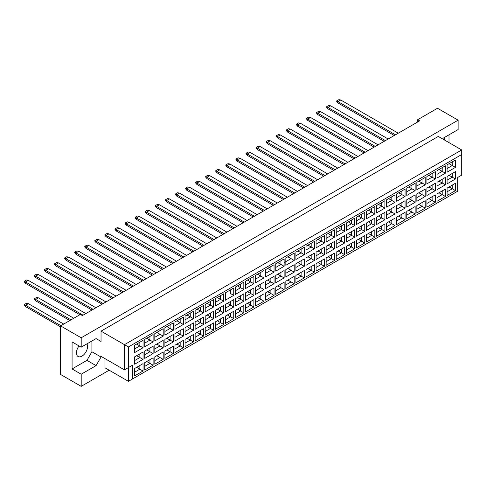 <?xml version="1.0" encoding="UTF-8"?>
<svg xmlns="http://www.w3.org/2000/svg" width="486" height="486" viewBox="0 0 486 486"><rect width="100%" height="100%" fill="white"/><g stroke="black" fill="none" stroke-linecap="round" stroke-linejoin="round"><path stroke-width="0.73" d="M79.06 345.947A7.855 4.538 120 0 0 78.064 356.505A7.855 4.538 120 0 0 81.988 356.117A7.855 4.538 120 0 0 86.909 343.881M442.752 139.014L443.25 138.152L458.128 129.562L458.128 120.17L437.497 108.257L417.656 119.714L419.643 120.856L82.389 315.572L80.403 314.424L60.568 325.881L60.568 374.445L81.198 386.352L109.168 370.204M81.198 386.352L81.198 374.214L72.074 368.947L72.074 341.913L81.198 347.18L81.198 337.788L60.568 325.881M81.198 374.214L96.076 365.624L101.033 357.034L101.033 356.347L124.446 369.858L124.446 344.665L461.7 149.949L438.293 136.432L101.033 331.148L101.033 341.458L96.076 338.59L81.198 347.18M458.128 120.17L81.198 337.788M449.003 142.617L449.003 134.829M417.656 119.714L417.656 122.004M444.635 140.096A7.855 4.538 120 0 0 444.004 137.72M132.38 379.025L128.413 381.316L128.413 367.568L132.38 365.278L132.38 379.025L457.733 191.186L128.413 381.316L105 367.799L105 358.638M101.033 331.148L128.413 346.955L128.413 367.568L124.446 369.858L132.38 365.278M96.076 338.59L101.033 341.458M72.074 368.947L86.951 360.357L91.909 351.767L91.909 340.996M91.909 351.767L101.033 357.034M461.7 175.148L457.733 177.439L461.7 175.148L461.7 154.53L128.413 346.955M86.951 360.357L96.076 365.624M449.064 186.958L452.278 188.811L452.278 185.099L447.077 188.1L455.449 183.271L455.449 190.646L447.077 195.481L447.077 188.1M447.077 191.812L452.278 188.811L455.449 190.646M457.733 191.186L457.733 177.439M134.665 345.2L143.036 340.37L143.036 347.745L134.665 352.575L134.665 345.2L139.859 342.199L139.859 345.911L143.036 347.745M134.665 356.839L143.036 352.004L143.036 359.379L134.665 364.214L134.665 356.839L139.859 353.838L139.859 357.55L143.036 359.379M134.665 368.473L143.036 363.643L143.036 371.018L134.665 375.854L134.665 368.473L139.859 365.472L139.859 369.184L143.036 371.018M144.737 339.38L153.114 334.55L153.114 341.925L144.737 346.761L144.737 339.38L149.937 336.379L149.937 340.091L153.114 341.925M144.737 351.02L153.114 346.184L153.114 353.565L144.737 358.395L144.737 351.02L149.937 348.019L149.937 351.73L153.114 353.565M144.737 362.659L153.114 357.824L153.114 365.199L144.737 370.034L144.737 362.659L149.937 359.658L149.937 363.364L153.114 365.199M154.815 333.566L163.187 328.73L163.187 336.105L154.815 340.941L154.815 333.566L160.016 330.565L160.016 334.277L163.187 336.105M154.815 345.2L163.187 340.37L163.187 347.745L154.815 352.575L154.815 345.2L160.016 342.199L160.016 345.911L163.187 347.745M154.815 356.839L163.187 352.004L163.187 359.379L154.815 364.214L154.815 356.839L160.016 353.838L160.016 357.55L163.187 359.379M164.894 327.746L173.265 322.911L173.265 330.286L164.894 335.121L164.894 327.746L170.094 324.745L170.094 328.457L173.265 330.286M164.894 339.38L173.265 334.55L173.265 341.925L164.894 346.761L164.894 339.38L170.094 336.379L170.094 340.091L173.265 341.925M164.894 351.02L173.265 346.184L173.265 353.565L164.894 358.395L164.894 351.02L170.094 348.019L170.094 351.73L173.265 353.565M174.972 321.926L183.344 317.091L183.344 324.472L174.972 329.301L174.972 321.926L180.172 318.925L180.172 322.637L183.344 324.472M174.972 333.566L183.344 328.73L183.344 336.105L174.972 340.941L174.972 333.566L180.172 330.565L180.172 334.277L183.344 336.105M174.972 345.2L183.344 340.37L183.344 347.745L174.972 352.575L174.972 345.2L180.172 342.199L180.172 345.911L183.344 347.745M185.051 316.107L193.422 311.277L193.422 318.652L185.051 323.488L185.051 316.107L190.251 313.106L190.251 316.817L193.422 318.652M185.051 327.746L193.422 322.911L193.422 330.286L185.051 335.121L185.051 327.746L190.251 324.745L190.251 328.457L193.422 330.286M185.051 339.38L193.422 334.55L193.422 341.925L185.051 346.761L185.051 339.38L190.251 336.379L190.251 340.091L193.422 341.925M195.129 310.293L203.5 305.457L203.5 312.832L195.129 317.668L195.129 310.293L200.329 307.292L200.329 310.997L203.5 312.832M195.129 321.926L203.5 317.091L203.5 324.472L195.129 329.301L195.129 321.926L200.329 318.925L200.329 322.637L203.5 324.472M195.129 333.566L203.5 328.73L203.5 336.105L195.129 340.941L195.129 333.566L200.329 330.565L200.329 334.277L203.5 336.105M205.207 304.473L213.579 299.637L213.579 307.012L205.207 311.848L205.207 304.473L210.408 301.472L210.408 305.184L213.579 307.012M205.207 316.107L213.579 311.277L213.579 318.652L205.207 323.488L205.207 316.107L210.408 313.106L210.408 316.817L213.579 318.652M205.207 327.746L213.579 322.911L213.579 330.286L205.207 335.121L205.207 327.746L210.408 324.745L210.408 328.457L213.579 330.286M215.286 298.653L223.657 293.817L223.657 301.199L215.286 306.028L215.286 298.653L220.486 295.652L220.486 299.364L223.657 301.199M215.286 310.293L223.657 305.457L223.657 312.832L215.286 317.668L215.286 310.293L220.486 307.292L220.486 310.997L223.657 312.832M215.286 321.926L223.657 317.097L223.657 324.472L215.286 329.301L215.286 321.926L220.486 318.925L220.486 322.637L223.657 324.472M233.736 295.379L230.558 293.544L230.558 289.832L225.364 292.833L233.736 288.004L233.736 295.379L225.364 300.208L225.364 292.833L225.364 300.208M225.364 304.473L233.736 299.637L233.736 307.012L225.364 311.848L225.364 304.473L230.558 301.472L230.558 305.184L233.736 307.012M225.364 316.107L233.736 311.277L233.736 318.652L225.364 323.488L225.364 316.107L230.558 313.106L230.558 316.817L233.736 318.652M235.443 287.013L243.814 282.184L243.814 289.559L235.443 294.395L235.443 287.013L240.637 284.012L240.637 287.724L243.814 289.559M235.443 298.653L243.814 293.817L243.814 301.199L235.443 306.028L235.443 298.653L240.637 295.652L240.637 299.364L243.814 301.199M235.443 310.293L243.814 305.457L243.814 312.832L235.443 317.668L235.443 310.293L240.637 307.292L240.637 311.004L243.814 312.832M245.521 281.2L253.892 276.364L253.892 283.739L245.521 288.575L245.521 281.2L250.715 278.199L250.715 281.91L253.892 283.739M245.521 292.833L253.892 288.004L253.892 295.379L245.521 300.208L245.521 292.833L250.715 289.832L250.715 293.544L253.892 295.379M245.521 304.473L253.892 299.637L253.892 307.012L245.521 311.848L245.521 304.473L250.715 301.472L250.715 305.184L253.892 307.012M255.6 275.38L263.971 270.544L263.971 277.919L255.6 282.755L255.6 275.38L260.794 272.379L260.794 276.091L263.971 277.919M255.6 287.013L263.971 282.184L263.971 289.559L255.6 294.395L255.6 287.013L260.794 284.018L260.794 287.724L263.971 289.559M255.6 298.653L263.971 293.817L263.971 301.199L255.6 306.028L255.6 298.653L260.794 295.652L260.794 299.364L263.971 301.199M265.678 269.56L274.049 264.73L274.049 272.105L265.678 276.935L265.678 269.56L270.872 266.559L270.872 270.271L274.049 272.105M265.678 281.2L274.049 276.364L274.049 283.739L265.678 288.575L265.678 281.2L270.872 278.199L270.872 281.91L274.049 283.739M265.678 292.833L274.049 288.004L274.049 295.379L265.678 300.208L265.678 292.833L270.872 289.832L270.872 293.544L274.049 295.379M275.756 263.74L284.128 258.91L284.128 266.285L275.756 271.121L275.756 263.74L280.951 260.739L280.951 264.451L284.128 266.285M275.756 275.38L284.128 270.544L284.128 277.925L275.756 282.755L275.756 275.38L280.951 272.379L280.951 276.091L284.128 277.925M275.756 287.019L284.128 282.184L284.128 289.559L275.756 294.395L275.756 287.019L280.951 284.018L280.951 287.724L284.128 289.559M285.829 257.926L294.206 253.091L294.206 260.466L285.829 265.301L285.829 257.926L291.029 254.925L291.029 258.637L294.206 260.466M285.829 269.56L294.206 264.73L294.206 272.105L285.829 276.935L285.829 269.56L291.029 266.559L291.029 270.271L294.206 272.105M285.829 281.2L294.206 276.364L294.206 283.739L285.829 288.575L285.829 281.2L291.029 278.199L291.029 281.91L294.206 283.739M295.907 252.106L304.279 247.271L304.279 254.646L295.907 259.481L295.907 252.106L301.107 249.105L301.107 252.817L304.279 254.646M295.907 263.74L304.279 258.91L304.279 266.285L295.907 271.121L295.907 263.74L301.107 260.739L301.107 264.451L304.279 266.285M295.907 275.38L304.279 270.544L304.279 277.925L295.907 282.755L295.907 275.38L301.107 272.379L301.107 276.091L304.279 277.925M305.986 246.287L314.357 241.451L314.357 248.832L305.986 253.662L305.986 246.287L311.186 243.286L311.186 246.997L314.357 248.832M305.986 257.926L314.357 253.091L314.357 260.466L305.986 265.301L305.986 257.926L311.186 254.925L311.186 258.637L314.357 260.466M305.986 269.56L314.357 264.73L314.357 272.105L305.986 276.935L305.986 269.56L311.186 266.559L311.186 270.271L314.357 272.105M316.064 240.467L324.435 235.637L324.435 243.012L316.064 247.842L316.064 240.467L321.264 237.466L321.264 241.178L324.435 243.012M316.064 252.106L324.435 247.271L324.435 254.646L316.064 259.481L316.064 252.106L321.264 249.105L321.264 252.817L324.435 254.646M316.064 263.74L324.435 258.91L324.435 266.285L316.064 271.121L316.064 263.74L321.264 260.739L321.264 264.451L324.435 266.285M326.142 234.653L334.514 229.817L334.514 237.192L326.142 242.028L326.142 234.653L331.343 231.652L331.343 235.358L334.514 237.192M326.142 246.287L334.514 241.451L334.514 248.832L326.142 253.662L326.142 246.287L331.343 243.286L331.343 246.997L334.514 248.832M326.142 257.926L334.514 253.091L334.514 260.466L326.142 265.301L326.142 257.926L331.343 254.925L331.343 258.637L334.514 260.466M336.221 228.833L344.592 223.997L344.592 231.372L336.221 236.208L336.221 228.833L341.421 225.832L341.421 229.544L344.592 231.372M336.221 240.467L344.592 235.637L344.592 243.012L336.221 247.848L336.221 240.467L341.421 237.466L341.421 241.178L344.592 243.012M336.221 252.106L344.592 247.271L344.592 254.646L336.221 259.481L336.221 252.106L341.421 249.105L341.421 252.817L344.592 254.646M346.299 223.013L354.671 218.178L354.671 225.559L346.299 230.388L346.299 223.013L351.5 220.012L351.5 223.724L354.671 225.559M346.299 234.653L354.671 229.817L354.671 237.192L346.299 242.028L346.299 234.653L351.5 231.652L351.5 235.358L354.671 237.192M346.299 246.287L354.671 241.451L354.671 248.832L346.299 253.662L346.299 246.287L351.5 243.286L351.5 246.997L354.671 248.832M356.378 217.193L364.749 212.364L364.749 219.739L356.378 224.568L356.378 217.193L361.578 214.192L361.578 217.904L364.749 219.739M356.378 228.833L364.749 223.997L364.749 231.372L356.378 236.208L356.378 228.833L361.578 225.832L361.578 229.544L364.749 231.372M356.378 240.467L364.749 235.637L364.749 243.012L356.378 247.848L356.378 240.467L361.578 237.466L361.578 241.178L364.749 243.012M366.456 211.374L374.828 206.544L374.828 213.919L366.456 218.755L366.456 211.374L371.65 208.373L371.65 212.084L374.828 213.919M366.456 223.013L374.828 218.178L374.828 225.559L366.456 230.388L366.456 223.013L371.65 220.012L371.65 223.724L374.828 225.559M366.456 234.653L374.828 229.817L374.828 237.192L366.456 242.028L366.456 234.653L371.65 231.652L371.65 235.358L374.828 237.192M376.535 205.56L384.906 200.724L384.906 208.099L376.535 212.935L376.535 205.56L381.729 202.559L381.729 206.271L384.906 208.099M376.535 217.193L384.906 212.364L384.906 219.739L376.535 224.568L376.535 217.193L381.729 214.192L381.729 217.904L384.906 219.739M376.535 228.833L384.906 223.997L384.906 231.372L376.535 236.208L376.535 228.833L381.729 225.832L381.729 229.544L384.906 231.372M386.613 199.74L394.984 194.904L394.984 202.279L386.613 207.115L386.613 199.74L391.807 196.739L391.807 200.451L394.984 202.279M386.613 211.374L394.984 206.544L394.984 213.919L386.613 218.755L386.613 211.374L391.807 208.373L391.807 212.084L394.984 213.919M386.613 223.013L394.984 218.178L394.984 225.559L386.613 230.388L386.613 223.013L391.807 220.012L391.807 223.724L394.984 225.559M396.691 193.92L405.063 189.084L405.063 196.465L396.691 201.295L396.691 193.92L401.886 190.919L401.886 194.631L405.063 196.465M396.691 205.56L405.063 200.724L405.063 208.099L396.691 212.935L396.691 205.56L401.886 202.559L401.886 206.271L405.063 208.099M396.691 217.193L405.063 212.364L405.063 219.739L396.691 224.568L396.691 217.193L401.886 214.192L401.886 217.904L405.063 219.739M406.77 188.1L415.141 183.271L415.141 190.646L406.77 195.481L406.77 188.1L411.964 185.099L411.964 188.811L415.141 190.646M406.77 199.74L415.141 194.904L415.141 202.279L406.77 207.115L406.77 199.74L411.964 196.739L411.964 200.451L415.141 202.279M406.77 211.374L415.141 206.544L415.141 213.919L406.77 218.755L406.77 211.374L411.964 208.379L411.964 212.084L415.141 213.919M416.842 182.286L425.22 177.451L425.22 184.826L416.842 189.662L416.842 182.286L422.042 179.285L422.042 182.991L425.22 184.826M416.842 193.92L425.22 189.09L425.22 196.465L416.842 201.295L416.842 193.92L422.042 190.919L422.042 194.631L425.22 196.465M416.842 205.56L425.22 200.724L425.22 208.099L416.842 212.935L416.842 205.56L422.042 202.559L422.042 206.271L425.22 208.099M426.921 176.467L435.292 171.631L435.292 179.006L426.921 183.842L426.921 176.467L432.121 173.466L432.121 177.177L435.292 179.006M426.921 188.1L435.292 183.271L435.292 190.646L426.921 195.481L426.921 188.1L432.121 185.099L432.121 188.811L435.292 190.646M426.921 199.74L435.292 194.904L435.292 202.285L426.921 207.115L426.921 199.74L432.121 196.739L432.121 200.451L435.292 202.285M436.999 170.647L445.37 165.811L445.37 173.192L436.999 178.022L436.999 170.647L442.199 167.646L442.199 171.358L445.37 173.192M436.999 182.286L445.37 177.451L445.37 184.826L436.999 189.662L436.999 182.286L442.199 179.285L442.199 182.991L445.37 184.826M436.999 193.92L445.37 189.09L445.37 196.465L436.999 201.295L436.999 193.92L442.199 190.919L442.199 194.631L445.37 196.465M447.077 164.827L455.449 159.997L455.449 167.372L447.077 172.202L447.077 164.827L452.278 161.826L452.278 165.538L455.449 167.372M447.077 176.467L455.449 171.631L455.449 179.006L447.077 183.842L447.077 176.467L452.278 173.466L452.278 177.177L455.449 179.006M455.449 183.271L452.278 185.099M449.064 175.318L452.278 177.177L447.077 180.178M449.064 163.685L452.278 165.538L447.077 168.539M438.986 192.778L442.199 194.631L436.999 197.632M438.986 181.138L442.199 182.991L436.999 185.992M438.986 169.499L442.199 171.358L436.999 174.359M428.907 198.592L432.121 200.451L426.921 203.452M428.907 186.958L432.121 188.811L426.921 191.812M428.907 175.318L432.121 177.177L426.921 180.178M418.829 204.412L422.042 206.271L416.842 209.272M418.829 192.778L422.042 194.631L416.842 197.632M418.829 181.138L422.042 182.991L416.842 185.992M408.75 210.231L411.964 212.084L406.77 215.085M408.75 198.592L411.964 200.451L406.77 203.452M408.75 186.958L411.964 188.811L406.77 191.812M398.672 216.051L401.886 217.904L396.691 220.905M398.672 204.412L401.886 206.271L396.691 209.272M398.672 192.778L401.886 194.631L396.691 197.632M388.593 221.865L391.807 223.724L386.613 226.725M388.593 210.231L391.807 212.084L386.613 215.085M388.593 198.592L391.807 200.451L386.613 203.452M378.515 227.685L381.729 229.544L376.535 232.545M378.515 216.051L381.729 217.904L376.535 220.905M378.515 204.412L381.729 206.271L376.535 209.272M368.437 233.505L371.65 235.358L366.456 238.359M368.437 221.865L371.65 223.724L366.456 226.725M368.437 210.231L371.65 212.084L366.456 215.085M358.358 239.325L361.578 241.178L356.378 244.179M358.358 227.685L361.578 229.544L356.378 232.545M358.358 216.051L361.578 217.904L356.378 220.905M348.286 245.144L351.5 246.997L346.299 249.998M348.286 233.505L351.5 235.358L346.299 238.359M348.286 221.865L351.5 223.724L346.299 226.725M338.207 250.958L341.421 252.817L336.221 255.818M338.207 239.325L341.421 241.178L336.221 244.179M338.207 227.685L341.421 229.544L336.221 232.545M328.129 256.778L331.343 258.637L326.142 261.638M328.129 245.144L331.343 246.997L326.142 249.998M328.129 233.505L331.343 235.358L326.142 238.359M318.051 262.598L321.264 264.451L316.064 267.452M318.051 250.958L321.264 252.817L316.064 255.818M318.051 239.325L321.264 241.178L316.064 244.179M307.972 268.418L311.186 270.271L305.986 273.272M307.972 256.778L311.186 258.637L305.986 261.638M307.972 245.144L311.186 246.997L305.986 249.998M297.894 274.232L301.107 276.091L295.907 279.092M297.894 262.598L301.107 264.451L295.907 267.452M297.894 250.958L301.107 252.817L295.907 255.818M287.815 280.051L291.029 281.91L285.829 284.911M287.815 268.418L291.029 270.271L285.829 273.272M287.815 256.778L291.029 258.637L284.128 262.622M285.829 261.632L291.029 258.637M277.737 285.871L280.951 287.724L275.756 290.725M277.737 274.232L280.951 276.091L275.756 279.092M277.737 262.598L280.951 264.451L275.756 267.452L280.951 264.451M267.658 291.691L270.872 293.544L265.678 296.545M267.658 280.051L270.872 281.91L265.678 284.911M267.658 268.418L270.872 270.271L265.678 273.272L270.872 270.271M257.58 297.511L260.794 299.364L255.6 302.365M257.58 285.871L260.794 287.724L255.6 290.725M257.58 274.232L260.794 276.091L255.6 279.092L260.794 276.091M247.502 303.325L250.715 305.184L245.521 308.185M247.502 291.691L250.715 293.544L245.521 296.545M247.502 280.051L250.715 281.91L245.521 284.911L250.715 281.91M237.423 309.145L240.637 311.004L235.443 313.999M237.423 297.511L240.637 299.364L235.443 302.365M237.423 285.871L240.637 287.724L235.443 290.725L240.637 287.724M227.345 314.964L230.558 316.817L225.364 319.818M227.345 303.325L230.558 305.184L225.364 308.185M230.558 289.832L233.736 288.004M217.272 320.784L220.486 322.637L215.286 325.638M217.272 309.145L220.486 310.997L215.286 313.999M217.272 297.505L220.486 299.364L215.286 302.365M207.194 326.598L210.408 328.457L205.207 331.458M207.194 314.964L210.408 316.817L205.207 319.818M207.194 303.325L210.408 305.184L205.207 308.185M197.116 332.418L200.329 334.277L195.129 337.278M197.116 320.784L200.329 322.637L195.129 325.638M197.116 309.145L200.329 310.997L195.129 313.999M187.037 338.238L190.251 340.091L185.051 343.092M187.037 326.598L190.251 328.457L185.051 331.458M187.037 314.964L190.251 316.817L185.051 319.818M176.959 344.058L180.172 345.911L174.972 348.912M176.959 332.418L180.172 334.277L174.972 337.278M176.959 320.784L180.172 322.637L174.972 325.638M166.88 349.871L170.094 351.73L164.894 354.731M166.88 338.238L170.094 340.091L164.894 343.092M166.88 326.598L170.094 328.457L164.894 331.458M156.802 355.691L160.016 357.55L154.815 360.551M156.802 344.058L160.016 345.911L154.815 348.912M156.802 332.418L160.016 334.277L154.815 337.278M146.723 361.511L149.937 363.364L144.737 366.365M146.723 349.871L149.937 351.73L144.737 354.731M146.723 338.238L149.937 340.091L144.737 343.092M136.645 367.331L139.859 369.184L134.665 372.185M136.645 355.691L139.859 357.55L134.665 360.551M136.645 344.058L139.859 345.911L134.665 348.912M455.449 171.631L452.278 173.466M455.449 159.997L452.278 161.826M445.37 189.09L442.199 190.919M445.37 177.451L442.199 179.285M445.37 165.811L442.199 167.646M435.292 194.904L432.121 196.739M435.292 183.271L432.121 185.099M435.292 171.631L432.121 173.466M425.22 200.724L422.042 202.559M425.22 189.09L422.042 190.919M425.22 177.451L422.042 179.285M415.141 206.544L411.964 208.379M415.141 194.904L411.964 196.739M415.141 183.271L411.964 185.099M405.063 212.364L401.886 214.192M405.063 200.724L401.886 202.559M405.063 189.084L401.886 190.919M394.984 218.178L391.807 220.012M394.984 206.544L391.807 208.373M394.984 194.904L391.807 196.739M384.906 223.997L381.729 225.832M384.906 212.364L381.729 214.192M384.906 200.724L381.729 202.559M374.828 229.817L371.65 231.652M374.828 218.178L371.65 220.012M374.828 206.544L371.65 208.373M364.749 235.637L361.578 237.466M364.749 223.997L361.578 225.832M364.749 212.364L361.578 214.192M354.671 241.451L351.5 243.286M354.671 229.817L351.5 231.652M354.671 218.178L351.5 220.012M344.592 247.271L341.421 249.105M344.592 235.637L341.421 237.466M344.592 223.997L341.421 225.832M334.514 253.091L331.343 254.925M334.514 241.451L331.343 243.286M334.514 229.817L331.343 231.652M324.435 258.91L321.264 260.739M324.435 247.271L321.264 249.105M324.435 235.637L321.264 237.466M314.357 264.73L311.186 266.559M314.357 253.091L311.186 254.925M314.357 241.451L311.186 243.286M304.279 270.544L301.107 272.379M304.279 258.91L301.107 260.739M304.279 247.271L301.107 249.105M294.206 276.364L291.029 278.199M294.206 264.73L291.029 266.559M294.206 253.091L291.029 254.925M284.128 282.184L280.951 284.018M284.128 270.544L280.951 272.379M284.128 258.91L280.951 260.739M274.049 288.004L270.872 289.832M274.049 276.364L270.872 278.199M274.049 264.73L270.872 266.559M263.971 293.817L260.794 295.652M263.971 282.184L260.794 284.018M263.971 270.544L260.794 272.379M253.892 299.637L250.715 301.472M253.892 288.004L250.715 289.832M253.892 276.364L250.715 278.199M243.814 305.457L240.637 307.292M243.814 293.817L240.637 295.652M243.814 282.184L240.637 284.012M233.736 311.277L230.558 313.106M233.736 299.637L230.558 301.472M223.657 317.097L220.486 318.925M223.657 305.457L220.486 307.292M223.657 293.817L220.486 295.652M213.579 322.911L210.408 324.745M213.579 311.277L210.408 313.106M213.579 299.637L210.408 301.472M203.5 328.73L200.329 330.565M203.5 317.091L200.329 318.925M203.5 305.457L200.329 307.292M193.422 334.55L190.251 336.379M193.422 322.911L190.251 324.745M193.422 311.277L190.251 313.106M183.344 340.37L180.172 342.199M183.344 328.73L180.172 330.565M183.344 317.091L180.172 318.925M173.265 346.184L170.094 348.019M173.265 334.55L170.094 336.379M173.265 322.911L170.094 324.745M163.187 352.004L160.016 353.838M163.187 340.37L160.016 342.199M163.187 328.73L160.016 330.565M153.114 357.824L149.937 359.658M153.114 346.184L149.937 348.019M153.114 334.55L149.937 336.379M143.036 363.643L139.859 365.472M143.036 352.004L139.859 353.838M143.036 340.37L139.859 342.199M461.7 154.53L461.7 149.949M394.286 135.497L337.989 102.989L337.989 101.617L336.719 100.881L338.857 99.648L340.765 100.013L398.259 133.207M395.476 134.81L337.989 101.617L340.765 100.013M337.989 102.989L336.719 101.525L336.719 100.881M375.326 146.444L317.832 113.25L317.832 114.629L374.135 147.13L337.989 126.263M384.213 141.317L327.91 108.809L327.91 107.436L326.641 106.701L328.779 105.462L330.687 105.833L388.18 139.02M385.398 140.624L327.91 107.436L330.687 105.833M327.91 108.809L326.641 107.345L326.641 106.701M365.247 152.264L307.753 119.07L307.753 120.443L364.057 152.95L327.91 132.083M317.832 114.629L316.562 113.159L316.562 112.521L318.707 111.282L320.608 111.646L378.102 144.84M320.608 111.646L317.832 113.25L316.562 112.521M317.832 137.903L353.978 158.77L297.675 126.263L297.675 124.89L296.405 124.155L298.55 122.922L300.451 123.286L357.945 156.48M355.169 158.084L297.675 124.89L300.451 123.286M297.675 126.263L296.405 124.799L296.405 124.155M297.675 149.536L333.821 170.404L277.518 137.903L277.518 136.523L276.248 135.794L278.393 134.555L280.294 134.926L337.788 168.113M335.012 169.717L277.518 136.523L280.294 134.926M277.518 137.903L276.248 136.432L276.248 135.794M277.518 161.176L313.664 182.043L257.361 149.536L257.361 148.163L256.092 147.428L258.236 146.195L260.138 146.559L317.631 179.753M314.855 181.357L257.361 148.163L260.138 146.559M257.361 149.536L256.092 148.072L256.092 147.428M294.698 192.991L237.204 159.803L237.204 161.176L293.508 193.683L257.361 172.809M307.753 120.443L306.484 118.979L306.484 118.341L308.628 117.102L310.53 117.466L368.024 150.66M310.53 117.466L307.753 119.07L306.484 118.341M307.753 143.716L343.9 164.59L287.597 132.083L287.597 130.71L286.327 129.975L288.471 128.735L290.373 129.106L347.867 162.3M345.09 163.904L287.597 130.71L290.373 129.106M287.597 132.083L286.327 130.619L286.327 129.975M287.597 155.356L323.743 176.224L267.44 143.722L267.44 142.343L266.17 141.614L268.315 140.375L270.216 140.74L327.71 173.933M324.934 175.537L267.44 142.343L270.216 140.74M267.44 143.722L266.17 142.252L266.17 141.614M267.44 166.996L303.586 187.863L247.283 155.356L247.283 153.983L246.013 153.248L248.158 152.015L250.065 152.379L307.553 185.573M304.777 187.177L247.283 153.983L250.065 152.379M247.283 155.356L246.013 153.892L246.013 153.248M284.62 198.81L227.132 165.617L227.132 166.996L283.429 199.497L247.283 178.629M237.204 161.176L235.935 159.706L235.935 159.068L238.079 157.829L239.987 158.199L297.475 191.387M239.987 158.199L237.204 159.803L235.935 159.068M237.204 184.449L273.351 205.317L217.054 172.809L217.054 171.436L215.784 170.701L217.922 169.468L219.83 169.833L277.318 203.026M274.541 204.63L217.054 171.436L219.83 169.833M217.054 172.809L215.784 171.345L215.784 170.701M217.054 196.089L253.194 216.956L196.897 184.449L196.897 183.076L195.627 182.341L197.766 181.102L199.673 181.472L257.167 214.666M254.385 216.264L196.897 183.076L199.673 181.472M196.897 184.449L195.627 182.985L195.627 182.341M234.234 227.904L176.74 194.71L176.74 196.083L233.043 228.59L196.897 207.722M227.132 166.996L225.862 165.526L225.862 164.888L228.001 163.648L229.908 164.013L287.396 197.207M229.908 164.013L227.132 165.617L225.862 164.888M227.126 190.269L263.272 211.137L206.975 178.629L206.975 177.256L205.706 176.521L207.844 175.288L209.752 175.653L267.245 208.846M264.463 210.45L206.975 177.256L209.752 175.653M206.975 178.629L205.706 177.165L205.706 176.521M206.975 201.903L243.121 222.77L186.818 190.269L186.818 188.89L185.549 188.161L187.693 186.922L189.595 187.286L247.088 220.48M244.312 222.084L186.818 188.89L189.595 187.286M186.818 190.269L185.549 188.799L185.549 188.161M224.155 233.723L166.662 200.53L166.662 201.903L222.965 234.41L186.818 213.542M166.662 201.903L165.392 200.439L165.392 199.795L167.536 198.561L169.438 198.926L226.932 232.12M169.438 198.926L166.662 200.53L165.392 199.795M166.662 225.176L202.808 246.044L146.505 213.542L146.505 212.169L145.235 211.434L147.38 210.195L149.281 210.566L206.775 243.753M203.999 245.357L146.505 212.169L149.281 210.566M146.505 213.542L145.235 212.072L145.235 211.434M146.505 236.816L182.651 257.683L126.348 225.176L126.348 223.803L125.078 223.068L127.223 221.835L129.124 222.199L186.618 255.393M183.842 256.997L126.348 223.803L129.124 222.199M126.348 225.176L125.078 223.712L125.078 223.068M126.348 248.449L162.494 269.323L106.191 236.816L106.191 235.443L104.921 234.708L107.066 233.468L108.973 233.839L166.461 267.027M163.685 268.63L106.191 235.443L108.973 233.839M106.191 236.816L104.921 235.352L104.921 234.708M106.191 260.089L142.337 280.957L86.04 248.449L86.04 247.076L84.771 246.341L86.909 245.108L88.817 245.473L146.304 278.666M143.528 280.27L86.04 247.076L88.817 245.473M86.04 248.449L84.771 246.985L84.771 246.341M86.034 271.723L122.18 292.596L65.883 260.089L65.883 258.716L64.614 257.981L66.752 256.742L68.66 257.112L126.153 290.306M123.371 291.91L65.883 258.716L68.66 257.112M65.883 260.089L64.614 258.625L64.614 257.981M65.883 283.362L102.03 304.23L45.727 271.723L45.727 270.35L44.457 269.621L46.601 268.381L48.503 268.746L105.997 301.94M103.22 303.543L45.727 270.35L48.503 268.746M45.727 271.723L44.457 270.259L44.457 269.621M45.727 295.002L79.886 314.721L25.57 283.362L25.57 281.989L24.3 281.254L26.444 280.015L28.346 280.386L85.84 313.579M83.063 315.183L25.57 281.989L28.346 280.386M25.57 283.362L24.3 281.898L24.3 281.254M60.568 326.841L25.57 306.636L25.57 305.263L24.3 304.528L26.444 303.294L28.346 303.659L63.696 324.071M60.92 325.675L25.57 305.263L28.346 303.659M25.57 306.636L24.3 305.172L24.3 304.528M176.74 196.083L175.47 194.619L175.47 193.981L177.615 192.742L179.516 193.106L237.01 226.3M179.516 193.106L176.74 194.71L175.47 193.981M176.74 219.356L212.886 240.23L156.583 207.722L156.583 206.35L155.313 205.614L157.458 204.375L159.359 204.746L216.853 237.94M214.077 239.543L156.583 206.35L159.359 204.746M156.583 207.722L155.313 206.258L155.313 205.614M156.583 230.996L192.729 251.863L136.426 219.362L136.426 217.983L135.157 217.254L137.301 216.015L139.203 216.379L196.696 249.573M193.92 251.177L136.426 217.983L139.203 216.379M136.426 219.362L135.157 217.892L135.157 217.254M136.426 242.636L172.573 263.503L116.269 230.996L116.269 229.623L115 228.888L117.144 227.655L119.052 228.019L176.54 261.213M173.763 262.817L116.269 229.623L119.052 228.019M116.269 230.996L115 229.532L115 228.888M116.269 254.269L152.416 275.137L96.113 242.636L96.113 241.256L94.843 240.527L96.987 239.288L98.895 239.653L156.383 272.846M153.606 274.45L96.113 241.256L98.895 239.653M96.113 242.636L94.843 241.165L94.843 240.527M96.113 265.909L132.259 286.776L75.962 254.269L75.962 252.896L74.692 252.161L76.831 250.928L78.738 251.292L136.232 284.486M133.45 286.09L75.962 252.896L78.738 251.292M75.962 254.269L74.692 252.805L74.692 252.161M75.962 277.542L112.102 298.41L55.805 265.909L55.805 264.53L54.535 263.801L56.674 262.562L58.581 262.932L116.075 296.12M113.293 297.724L55.805 264.53L58.581 262.932M55.805 265.909L54.535 264.439L54.535 263.801M55.805 289.182L91.951 310.05L35.648 277.542L35.648 276.17L34.378 275.434L36.523 274.201L38.424 274.566L95.918 307.76M93.142 309.363L35.648 276.17L38.424 274.566M35.648 277.542L34.378 276.078L34.378 275.434M69.808 320.541L35.648 300.816L35.648 299.443L34.378 298.708L36.523 297.475L38.424 297.839L73.775 318.251M70.999 319.855L35.648 299.443L38.424 297.839M35.648 300.816L34.378 299.352L34.378 298.708"/></g></svg>
